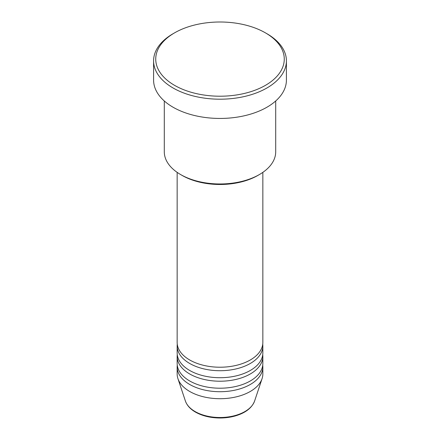 <?xml version="1.0" encoding="UTF-8"?>
<svg xmlns="http://www.w3.org/2000/svg" width="440" height="440" viewBox="0 0 440 440"><rect width="100%" height="100%" fill="white"/><g stroke="black" fill="none" stroke-linecap="round" stroke-linejoin="round"><path stroke-width="0.66" d="M177.155 172.364L177.155 342.485A42.845 24.739 0 0 0 189.701 359.975A42.845 24.739 0 0 0 236.396 365.338A42.845 24.739 0 0 0 262.845 342.485L262.845 172.364M177.26 344.234A42.845 24.739 0 0 0 177.155 345.983A42.845 24.739 0 0 0 189.701 363.473A42.845 24.739 0 0 0 236.396 368.836A42.845 24.739 0 0 0 262.845 345.983A42.845 24.739 0 0 0 262.74 344.234M177.155 345.983L177.155 352.979A42.845 24.739 0 0 0 189.701 370.469A42.845 24.739 0 0 0 236.396 375.832A42.845 24.739 0 0 0 262.845 352.979L262.845 345.983M177.26 354.728A42.845 24.739 0 0 0 177.155 356.477A42.845 24.739 0 0 0 189.701 373.967A42.845 24.739 0 0 0 236.396 379.33A42.845 24.739 0 0 0 262.845 356.477A42.845 24.739 0 0 0 262.74 354.728M177.155 356.477L177.155 363.473A42.845 24.739 0 0 0 189.701 380.963A42.845 24.739 0 0 0 236.396 386.326A42.845 24.739 0 0 0 262.845 363.473L262.845 356.477M177.26 365.222A42.845 24.739 0 0 0 177.155 366.971A42.845 24.739 0 0 0 189.701 384.466A42.845 24.739 0 0 0 236.396 389.829A42.845 24.739 0 0 0 262.845 366.971A42.845 24.739 0 0 0 262.74 365.222M259.386 174.554L257.873 175.428A53.559 30.921 180 0 1 182.127 175.428L180.615 174.554A55.704 32.159 0 0 0 259.386 174.554A55.704 32.159 0 0 0 275.704 151.816L275.704 100.98M174.554 85.344A64.273 37.108 0 0 0 265.447 85.344A64.273 37.108 0 0 0 265.447 32.868L266.959 33.743A66.413 38.346 180 0 1 266.964 33.743A66.413 38.346 180 0 1 286.413 60.858A66.413 38.346 180 0 1 245.416 96.278A66.413 38.346 180 0 1 173.041 87.967A66.413 38.346 180 0 1 153.588 60.858A66.413 38.346 180 0 1 173.036 33.743L174.554 32.868A64.273 37.108 0 0 0 174.554 85.344M153.588 60.858L153.588 80.097A66.413 38.346 0 0 0 173.041 107.212A66.413 38.346 0 0 0 245.416 115.522A66.413 38.346 0 0 0 286.413 80.097L286.413 60.858M177.155 366.971L177.155 373.967A42.845 24.739 0 0 0 177.931 378.659A42.845 24.739 0 0 0 189.701 391.463A42.845 24.739 0 0 0 232.556 397.623A42.845 24.739 0 0 0 262.07 378.659A42.845 24.739 0 0 0 262.845 373.967L262.845 366.971M266.964 33.743L265.447 32.868A64.273 37.108 0 0 0 174.554 32.868M164.296 100.98L164.296 151.816A55.704 32.159 0 0 0 180.615 174.554L182.127 175.428M195.085 411.549A35.239 20.345 0 0 0 230.323 416.614A35.239 20.345 0 0 0 254.601 401.016C251.961 407.869 245.636 412.814 235.609 415.839C230.665 417.28 225.44 417.995 219.934 418C210.507 417.923 202.356 415.954 195.476 412.104C190.322 409.123 186.962 405.427 185.399 401.016A35.239 20.345 0 0 0 195.085 411.549M254.601 401.016L262.07 378.659M185.399 401.016L177.931 378.659"/></g></svg>
